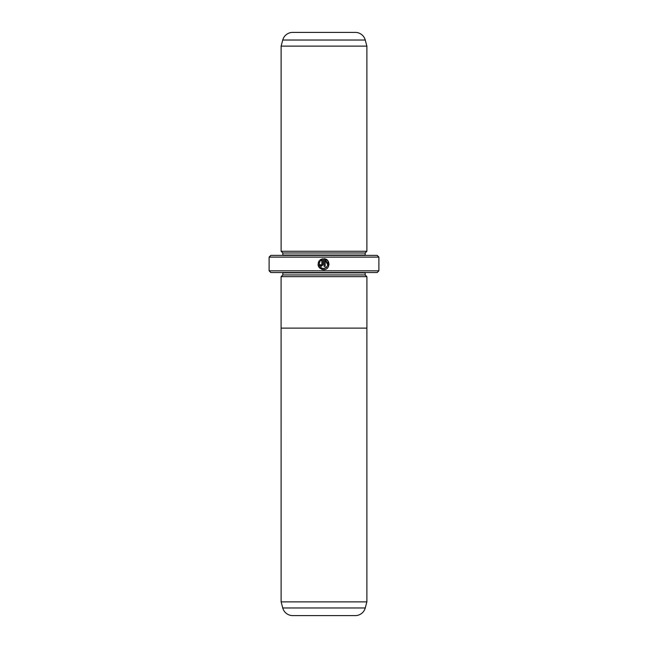 <?xml version="1.0" encoding="UTF-8"?>
<svg xmlns="http://www.w3.org/2000/svg" width="648" height="648" viewBox="0 0 648 648"><rect width="100%" height="100%" fill="white"/><g stroke="black" fill="none" stroke-linecap="round" stroke-linejoin="round"><path stroke-width="0.97" d="M281.119 601.879L366.881 601.879L366.881 328.115L281.094 328.115L281.119 601.879L282.747 607.97A10.295 10.295 0 0 0 292.694 615.6L355.307 615.6A10.295 10.295 0 0 0 365.253 607.97L366.881 601.879M281.119 276.656L282.836 274.946L365.164 274.946L366.881 276.656L281.094 276.656L281.094 328.115M366.906 276.656L366.906 328.115M321.975 269.471L323.514 269.69C318.354 268.466 316.929 265.461 319.237 260.682L320.023 261.468C318.273 265.267 319.44 267.64 323.514 268.588C328.617 266.644 329.168 263.809 325.166 260.083L325.166 266.385L324.065 266.385L324.065 258.69C330.828 259.014 330.278 270.038 323.514 269.69L325.507 269.317M329.022 264.449L327.694 260.585L324.065 258.69M321.854 264.724L321.303 265.275L320.752 264.724L321.303 265.275L321.854 264.724L321.854 260.083L320.809 260.69L320.023 259.905L322.955 258.69L322.955 264.724L321.303 266.385L319.65 264.724L320.752 264.724M365.164 274.946L365.164 272.881A1.717 1.717 0 0 1 365.205 272.541M282.836 274.946L282.836 272.881L365.164 272.881M281.119 251.27L366.881 251.27L366.881 46.121L281.119 46.121L281.119 251.27L282.836 252.987L365.164 252.987L366.881 251.27M366.881 46.121L365.253 40.03A10.295 10.295 0 0 0 355.307 32.4L292.694 32.4A10.295 10.295 0 0 0 282.747 40.03L281.119 46.121M282.836 252.987L282.836 255.045L365.164 255.045L365.164 252.987M378.886 270.824L377.177 272.541L270.824 272.541L269.114 270.824L378.886 270.824L378.886 257.102L269.114 257.102L270.824 255.385L377.177 255.385L378.886 257.102M269.114 270.824L269.114 257.102M320.809 260.69L321.854 260.083M321.392 259.087L320.217 260.107M320.023 261.468L319.237 260.682M318.435 262.011L318.063 265.048M318.071 265.072L318.533 266.539M325.166 260.083L327.839 265.008M327.839 265.032L326.325 267.575L323.514 268.588M282.747 607.97L365.253 607.97M365.253 40.03L282.747 40.03"/></g></svg>
